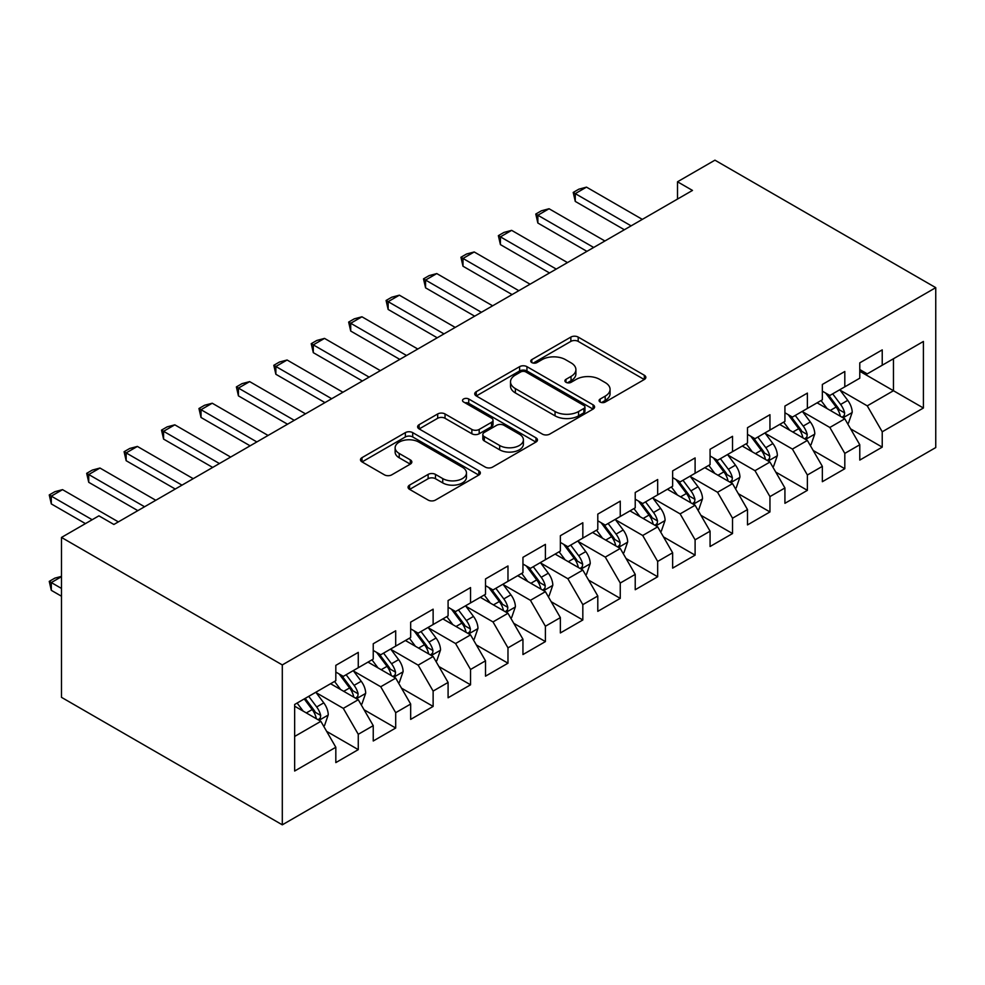 <?xml version="1.0" encoding="UTF-8"?>
<svg xmlns="http://www.w3.org/2000/svg" width="985" height="985" viewBox="0 0 985 985"><rect width="100%" height="100%" fill="white"/><g stroke="black" fill="none" stroke-linecap="round" stroke-linejoin="round"><path stroke-width="1.48" d="M600.148 402.028A3.632 2.105 0 0 0 605.295 402.028L644.325 379.496A5.196 3.004 0 0 0 645.84 377.366A5.196 3.004 0 0 0 644.325 375.248L578.195 337.079A5.196 3.004 0 0 0 570.857 337.079L531.814 359.611A3.632 2.105 0 0 0 530.755 361.089A3.632 2.105 0 0 0 531.814 362.579A3.632 2.105 0 0 0 536.96 362.579L542.009 359.66A16.622 9.604 0 0 1 565.525 359.66L571.029 362.837A16.622 9.604 0 0 1 575.905 369.634A16.622 9.604 0 0 1 571.029 376.418L565.981 379.336A3.632 2.105 0 0 0 564.922 380.813A3.632 2.105 0 0 0 565.981 382.303A3.632 2.105 0 0 0 571.128 382.303L576.176 379.385A16.622 9.604 0 0 1 599.693 379.385L605.196 382.562A16.622 9.604 0 0 1 610.072 389.358A16.622 9.604 0 0 1 605.196 396.142L600.148 399.06A3.632 2.105 0 0 0 599.077 400.538A3.632 2.105 0 0 0 600.148 402.028L600.148 399.06M409.575 485.112A5.196 3.004 0 0 0 408.061 487.23A5.196 3.004 0 0 0 409.575 489.36L428.13 500.06A5.196 3.004 0 0 0 435.481 500.06L478.833 475.041A5.196 3.004 0 0 0 480.348 472.923A5.196 3.004 0 0 0 478.833 470.793L412.703 432.624A5.196 3.004 0 0 0 405.352 432.624L362.012 457.643A5.196 3.004 0 0 0 360.485 459.773A5.196 3.004 0 0 0 362.012 461.891L384.421 474.832A5.196 3.004 0 0 0 391.759 474.832L410.314 464.12A5.196 3.004 0 0 0 411.841 461.99A5.196 3.004 0 0 0 410.314 459.872L399.208 453.457A13.901 8.028 0 0 1 395.133 447.781A13.901 8.028 0 0 1 403.715 440.369A13.901 8.028 0 0 1 418.859 442.117L462.384 467.247A13.901 8.028 0 0 1 466.459 472.923A13.901 8.028 0 0 1 457.877 480.335A13.901 8.028 0 0 1 442.733 478.587L435.481 474.401A5.196 3.004 0 0 0 428.13 474.401L409.575 485.112L409.575 489.36M61.489 537.441L282.301 664.924L282.301 824.827L61.489 697.343L61.489 537.441L98.919 515.832L113.878 524.476L692.48 190.425L677.508 181.782L677.508 199.069M677.508 181.782L714.938 160.173L935.75 287.657L282.301 664.924M542.378 434.102A5.196 3.004 0 0 0 549.729 434.102L593.081 409.083A5.196 3.004 0 0 0 594.595 406.953A5.196 3.004 0 0 0 593.081 404.835L526.95 366.654A5.196 3.004 0 0 0 519.6 366.654L476.26 391.685A5.196 3.004 0 0 0 474.733 393.803A5.196 3.004 0 0 0 476.26 395.933L542.378 434.102M465.031 402.816A3.632 2.105 0 0 1 468.725 403.321L468.725 398.999L535.951 437.82A5.196 3.004 0 0 1 537.478 439.938A5.196 3.004 0 0 1 535.951 442.056L492.598 467.087A5.196 3.004 0 0 1 485.26 467.087L419.13 428.906L419.13 424.67A5.196 3.004 0 0 0 417.615 426.788A5.196 3.004 0 0 0 419.13 428.906M419.13 424.67L437.685 413.959A5.196 3.004 0 0 1 445.035 413.959L471.852 429.435A5.196 3.004 0 0 0 479.19 429.435L491.503 422.331A5.196 3.004 0 0 0 493.029 420.213A5.196 3.004 0 0 0 491.503 418.096L463.578 401.978A3.632 2.105 0 0 1 462.519 400.489A3.632 2.105 0 0 1 464.76 398.543A3.632 2.105 0 0 1 468.725 398.999M282.301 824.827L935.75 447.559L935.75 287.657M859.782 371.283L893.457 390.725L893.457 358.749L923.401 341.463L882.228 365.226L882.228 349.884L859.782 362.849L859.782 378.191L844.81 386.834L844.81 371.493L822.352 384.458L822.352 399.799L807.38 408.443L807.38 393.101L784.922 406.066L784.922 421.408L769.95 430.051L769.95 414.71L747.504 427.675L747.504 443.016L732.532 451.659L732.532 436.318L710.074 449.283L710.074 464.625L695.102 473.268L695.102 457.926L672.644 470.892L672.644 486.233L657.672 494.876L657.672 479.535L635.226 492.5L635.226 507.841L620.255 516.485L620.255 501.143L597.796 514.108L597.796 529.45L582.824 538.093L582.824 522.752L560.366 535.717L560.366 551.058L545.407 559.702L545.407 544.36L522.949 557.325L522.949 572.667L507.977 581.31L507.977 565.969L485.519 578.934L485.519 594.275L470.547 602.918L470.547 587.577L448.089 600.542L448.089 615.884L433.129 624.527L433.129 609.186L410.671 622.138L410.671 637.48L395.699 646.123L395.699 630.782L373.241 643.747L373.241 659.088L358.269 667.731L358.269 652.39L335.823 665.355L335.823 680.697L294.65 704.472L294.65 771.021L335.823 747.258L320.851 721.328L294.65 706.196M923.401 341.463L923.401 408.012L882.228 431.787L867.256 405.857L840.131 390.183M850.609 428.869L882.228 447.128L882.228 431.787M882.228 447.128L859.782 460.094L859.782 444.752L844.81 453.395L829.838 427.465L802.701 411.792M813.179 450.477L844.81 468.737L844.81 453.395M844.81 468.737L822.352 481.702L822.352 466.361L807.38 475.004L792.408 449.074L765.271 433.4M775.761 472.086L807.38 490.345L807.38 475.004M807.38 490.345L784.922 503.31L784.922 487.969L769.95 496.6L754.99 470.682L727.853 455.008M738.331 493.694L769.95 511.941L769.95 496.6M769.95 511.941L747.504 524.906L747.504 509.565L732.532 518.208L717.56 492.278L690.423 476.617M700.901 515.303L732.532 533.55L732.532 518.208M732.532 533.55L710.074 546.515L710.074 531.174L695.102 539.817L680.13 513.887L652.993 498.225M663.484 536.899L695.102 555.158L695.102 539.817M695.102 555.158L672.644 568.123L672.644 552.782L657.672 561.425L642.712 535.495L615.576 519.834M626.054 558.507L657.672 576.767L657.672 561.425M657.672 576.767L635.226 589.732L635.226 574.39L620.255 583.034L605.283 557.104L578.146 541.442M588.624 580.116L620.255 598.375L620.255 583.034M620.255 598.375L597.796 611.34L597.796 595.999L582.824 604.642L567.852 578.712L540.728 563.051M551.206 601.724L582.824 619.984L582.824 604.642M582.824 619.984L560.366 632.949L560.366 617.607L545.407 626.251L530.435 600.321L503.298 584.659M513.776 623.333L545.407 641.592L545.407 626.251M545.407 641.592L522.949 654.557L522.949 639.216L507.977 647.859L493.005 621.929L465.868 606.267M476.346 644.941L507.977 663.2L507.977 647.859M507.977 663.2L485.519 676.166L485.519 660.824L470.547 669.468L455.575 643.537L428.45 627.876M438.928 666.549L470.547 684.809L470.547 669.468M470.547 684.809L448.089 697.774L448.089 682.433L433.129 691.076L418.157 665.146L391.02 649.472M401.498 688.158L433.129 706.417L433.129 691.076M433.129 706.417L410.671 719.382L410.671 704.041L395.699 712.684L380.727 686.754L353.59 671.08M364.068 709.766L395.699 728.026L395.699 712.684M395.699 728.026L373.241 740.991L373.241 725.649L358.269 734.293L343.297 708.363L316.173 692.689M326.651 731.375L358.269 749.634L358.269 734.293M358.269 749.634L335.823 762.599L335.823 747.258M335.823 672.053L343.297 676.375L358.269 667.731M294.65 736.448L320.851 721.328M373.241 650.445L380.727 654.766L395.699 646.123M343.297 708.363L358.269 699.719L330.578 683.725M373.241 725.649L358.269 699.719M410.671 628.849L418.157 633.17L433.129 624.527M380.727 686.754L395.699 678.111L368.008 662.117M410.671 704.041L395.699 678.111M448.089 607.24L455.575 611.562L470.547 602.918M418.157 665.146L433.129 656.503L405.426 640.509M448.089 682.433L433.129 656.503M485.519 585.632L493.005 589.953L507.977 581.31M455.575 643.537L470.547 634.894L442.856 618.9M485.519 660.824L470.547 634.894M522.949 564.023L530.435 568.345L545.407 559.702M493.005 621.929L507.977 613.286L480.286 597.292M522.949 639.216L507.977 613.286M560.366 542.415L567.852 546.737L582.824 538.093M530.435 600.321L545.407 591.677L517.704 575.683M560.366 617.607L545.407 591.677M597.796 520.806L605.283 525.128L620.255 516.485M567.852 578.712L582.824 570.069L555.134 554.087M597.796 595.999L582.824 570.069M635.226 499.198L642.712 503.52L657.672 494.876M605.283 557.104L620.255 548.46L592.551 532.479M635.226 574.39L620.255 548.46M672.644 477.59L680.13 481.911L695.102 473.268M642.712 535.495L657.672 526.852L629.981 510.87M672.644 552.782L657.672 526.852M710.074 455.981L717.56 460.303L732.532 451.659M680.13 513.887L695.102 505.243L667.411 489.262M710.074 531.174L695.102 505.243M747.504 434.373L754.99 438.694L769.95 430.051M717.56 492.278L732.532 483.647L704.829 467.653M747.504 509.565L732.532 483.647M784.922 412.764L792.408 417.086L807.38 408.443M754.99 470.682L769.95 462.039L742.259 446.045M784.922 487.969L769.95 462.039M822.352 391.156L829.838 395.477L844.81 386.834M792.408 449.074L807.38 440.43L779.689 424.437M822.352 466.361L807.38 440.43M859.782 369.547L867.256 373.869L882.228 365.226M829.838 427.465L844.81 418.822L817.107 402.828M859.782 444.752L844.81 418.822M867.256 405.857L893.457 390.725L923.401 408.012M601.601 402.545L605.196 400.464A16.622 9.604 0 0 0 610.072 393.68L610.072 389.358M575.905 369.634L575.905 373.955A16.622 9.604 0 0 1 571.029 380.739L567.434 382.82M644.252 379.533L578.195 341.389A5.196 3.004 0 0 0 570.857 341.389L533.267 363.096M593.007 409.12L526.95 370.976A5.196 3.004 0 0 0 519.6 370.976L476.321 395.97M583.896 408.443A3.632 2.105 0 0 0 584.955 406.953A3.632 2.105 0 0 0 583.896 405.475L525.855 371.961A3.632 2.105 0 0 0 520.708 371.961L515.377 375.039A16.622 9.604 0 0 0 510.513 381.823A16.622 9.604 0 0 0 515.377 388.607L555.06 411.521A16.622 9.604 0 0 0 578.564 411.521L583.896 408.443L583.896 412.764A3.632 2.105 0 0 0 584.955 411.274L584.955 406.953M510.513 381.823L510.513 386.145A16.622 9.604 0 0 0 515.377 392.929L515.377 388.607M583.896 412.764L578.564 415.842A16.622 9.604 0 0 1 555.06 415.842L515.377 392.929M419.204 428.943L437.685 418.28L437.685 413.959M493.029 420.213L493.029 424.535A5.196 3.004 0 0 1 491.503 426.653L479.19 433.757A5.196 3.004 0 0 1 471.852 433.757L445.035 418.28A5.196 3.004 0 0 0 437.685 418.28M468.725 403.321L535.877 442.093M499.678 445.503A13.901 8.028 0 0 0 514.823 447.239A13.901 8.028 0 0 0 523.404 439.827A13.901 8.028 0 0 0 519.329 434.163L503.988 425.298A5.196 3.004 0 0 0 496.649 425.298L484.337 432.403A5.196 3.004 0 0 0 482.822 434.533A5.196 3.004 0 0 0 484.337 436.65L499.678 445.503L499.678 449.825A13.901 8.028 0 0 0 514.823 451.561A13.901 8.028 0 0 0 523.404 444.149L523.404 439.827M482.822 434.533L482.822 438.854A5.196 3.004 0 0 0 484.337 440.972L484.337 436.65M499.678 449.825L484.337 440.972M466.459 472.923L466.459 477.245A13.901 8.028 0 0 1 457.877 484.657A13.901 8.028 0 0 1 442.733 482.909L435.481 478.722A5.196 3.004 0 0 0 428.13 478.722L409.649 489.397M395.133 447.781L395.133 452.103A13.901 8.028 0 0 0 399.208 457.779L399.208 453.457M410.252 464.157L399.208 457.779M478.759 475.078L412.703 436.946A5.196 3.004 0 0 0 405.352 436.946L362.074 461.928M847.58 423.612L848.479 423.094L852.21 412.296A14.024 8.102 -120 0 0 847.74 400.353L839.786 389.74M827.117 408.603L821.071 400.538M818.252 403.481L817.562 402.569M842.163 417.295L844.33 415.338L844.637 412.887A14.024 8.102 -120 0 0 840.624 404.453L832.682 393.84M828.139 394.505L837.964 407.605A7.141 4.125 60 0 1 839.257 409.785L844.637 412.887M825.676 393.077L836.142 407.051A14.024 8.102 60 0 1 840.156 415.485L840.439 416.298M631.102 225.861L575.265 193.626L575.265 201.408L573.208 192.432L578.823 189.194L586.494 187.138L642.331 219.384M624.367 229.751L575.265 201.408M586.494 187.138L575.265 193.626L573.208 192.432M810.15 445.22L811.049 444.703L814.792 433.905A14.024 8.102 -120 0 0 810.31 421.962L802.356 411.348M789.699 430.211L783.654 422.146M780.822 425.089L780.132 424.178M804.733 438.904L806.912 436.946L807.22 434.496A14.024 8.102 -120 0 0 803.206 426.062L795.252 415.448M790.709 416.113L800.534 429.214A7.141 4.125 60 0 1 801.827 431.393L807.22 434.496M788.246 414.685L798.712 428.66A14.024 8.102 60 0 1 802.726 437.094L803.009 437.906M772.72 466.828L773.619 466.311L777.362 455.513A14.024 8.102 -120 0 0 772.893 443.57L764.939 432.957M752.269 451.819L746.224 443.755M743.404 446.697L742.715 445.786M767.315 460.512L769.482 458.554L769.79 456.104A14.024 8.102 -120 0 0 765.776 447.67L757.822 437.057M753.291 437.722L763.104 450.822A7.141 4.125 60 0 1 764.409 453.002L769.79 456.104M750.816 436.293L761.282 450.268A14.024 8.102 60 0 1 765.296 458.702L765.579 459.515M593.684 247.469L537.847 215.235L537.847 223.016L535.778 214.041L541.393 210.802L549.064 208.746L604.913 240.993M586.937 251.36L537.847 223.016M549.064 208.746L537.847 215.235L535.778 214.041M556.254 269.077L500.417 236.843L500.417 244.612L498.361 235.649L503.975 232.411L511.646 230.355L567.483 262.601M549.519 272.968L500.417 244.612M511.646 230.355L500.417 236.843L498.361 235.649M735.303 488.437L736.201 487.92L739.932 477.109A14.024 8.102 -120 0 0 735.463 465.166L727.509 454.553M714.839 473.428L708.794 465.363M705.974 468.306L705.285 467.395M729.885 482.121L732.064 480.163L732.36 477.713A14.024 8.102 -120 0 0 728.346 469.279L720.404 458.665M715.861 459.33L725.686 472.431A7.141 4.125 60 0 1 726.979 474.61L732.36 477.713M713.399 457.902L723.864 471.864A14.024 8.102 60 0 1 727.878 480.311L728.161 481.123M697.872 510.045L698.771 509.528L702.514 498.718A14.024 8.102 -120 0 0 698.033 486.775L690.091 476.161M677.421 495.036L671.376 486.972M668.544 489.914L667.855 489.003M692.455 503.717L694.634 501.771L694.942 499.321A14.024 8.102 -120 0 0 690.928 490.887L682.974 480.274M678.431 480.939L688.256 494.039A7.141 4.125 60 0 1 689.549 496.206L694.942 499.321M675.969 479.51L686.434 493.473A14.024 8.102 60 0 1 690.448 501.919L690.731 502.719M518.824 290.686L462.987 258.452L462.987 266.221L460.931 257.257L466.545 254.019L474.216 251.963L530.053 284.197M512.089 294.577L462.987 266.221M474.216 251.963L462.987 258.452L460.931 257.257M481.406 312.294L425.569 280.06L425.569 287.829L423.501 278.866L429.115 275.628L436.786 273.571L492.635 305.806M474.671 316.185L425.569 287.829M436.786 273.571L425.569 280.06L423.501 278.866M660.442 531.654L661.341 531.137L665.084 520.326A14.024 8.102 -120 0 0 660.615 508.383L652.661 497.77M639.991 516.645L633.946 508.58M631.126 511.523L630.437 510.612M655.037 525.325L657.204 523.38L657.512 520.93A14.024 8.102 -120 0 0 653.498 512.495L645.544 501.882M641.013 502.535L650.826 515.648A7.141 4.125 60 0 1 652.132 517.814L657.512 520.93M638.539 501.119L649.004 515.081A14.024 8.102 60 0 1 653.018 523.515L653.301 524.328M443.976 333.903L388.139 301.656L388.139 309.438L386.083 300.474L391.698 297.236L399.368 295.18L455.205 327.414M437.241 337.793L388.139 309.438M399.368 295.18L388.139 301.656L386.083 300.474M623.025 553.262L623.924 552.745L627.667 541.935A14.024 8.102 -120 0 0 623.185 529.992L615.231 519.378M602.561 538.253L596.516 530.189M593.696 533.131L593.007 532.208M617.607 546.934L619.787 544.988L620.094 542.538A14.024 8.102 -120 0 0 616.068 534.104L608.127 523.491M603.583 524.143L613.409 537.256A7.141 4.125 60 0 1 614.702 539.423L620.094 542.538M601.121 522.727L611.587 536.69A14.024 8.102 60 0 1 615.6 545.124L615.884 545.936M406.546 355.511L350.709 323.265L350.709 331.046L348.653 322.083L354.268 318.844L361.938 316.788L417.775 349.022M399.812 359.402L350.709 331.046M361.938 316.788L350.709 323.265L348.653 322.083M585.595 574.871L586.494 574.354L590.237 563.543A14.024 8.102 -120 0 0 585.755 551.6L577.813 540.987M565.144 559.862L559.098 551.797M556.266 554.74L555.577 553.816M580.19 568.542L582.357 566.584L582.664 564.146A14.024 8.102 -120 0 0 578.651 555.712L570.697 545.099M566.166 545.752L575.979 558.864A7.141 4.125 60 0 1 577.284 561.031L582.664 564.146M563.691 544.336L574.156 558.298A14.024 8.102 60 0 1 578.17 566.732L578.454 567.545M369.129 377.12L313.292 344.873L313.292 352.655L311.223 343.691L316.838 340.453L324.521 338.397L380.358 370.631M362.394 381.01L313.292 352.655M324.521 338.397L313.292 344.873L311.223 343.691M548.165 596.479L549.064 595.962L552.807 585.152A14.024 8.102 -120 0 0 548.337 573.208L540.383 562.595M527.714 581.47L521.668 573.405M518.849 576.348L518.159 575.425M542.76 590.15L544.927 588.193L545.234 585.755A14.024 8.102 -120 0 0 541.221 577.308L533.267 566.707M528.736 567.36L538.549 580.473A7.141 4.125 60 0 1 539.854 582.64L545.234 585.755M526.273 565.944L536.726 579.906A14.024 8.102 60 0 1 540.753 588.34L541.036 589.153M331.699 398.728L275.862 366.482L275.862 374.263L273.805 365.3L279.42 362.049L287.091 360.005L342.928 392.239M324.964 402.606L275.862 374.263M287.091 360.005L275.862 366.482L273.805 365.3M510.747 618.087L511.646 617.57L515.389 606.76A14.024 8.102 -120 0 0 510.907 594.817L502.953 584.203M490.284 603.079L484.251 595.002M481.419 597.957L480.729 597.033M505.33 611.759L507.509 609.801L507.817 607.363A14.024 8.102 -120 0 0 503.803 598.917L495.849 588.304M491.306 588.968L501.131 602.081A7.141 4.125 60 0 1 502.424 604.248L507.817 607.363M488.843 587.54L499.309 601.515A14.024 8.102 60 0 1 503.323 609.949L503.606 610.762M294.281 420.324L238.432 388.09L238.432 395.871L236.375 386.908L241.99 383.658L249.661 381.614L305.498 413.848M287.534 424.215L238.432 395.871M249.661 381.614L238.432 388.09L236.375 386.908M473.317 639.696L474.216 639.166L477.959 628.368A14.024 8.102 -120 0 0 473.477 616.425L465.536 605.812M452.866 624.687L446.821 616.61M443.989 619.565L443.312 618.642M467.912 633.367L470.079 631.41L470.387 628.959A14.024 8.102 -120 0 0 466.373 620.525L458.419 609.912M453.888 610.577L463.701 623.69A7.141 4.125 60 0 1 465.006 625.857L470.387 628.959M451.413 609.149L461.879 623.123A14.024 8.102 60 0 1 465.893 631.557L466.176 632.37M256.851 441.933L201.014 409.698L201.014 417.48L198.958 408.516L204.572 405.266L212.243 403.222L268.08 435.456M250.116 445.823L201.014 417.48M212.243 403.222L201.014 409.698L198.958 408.516M435.899 661.292L436.786 660.775L440.529 649.977A14.024 8.102 -120 0 0 436.06 638.034L428.106 627.42M415.436 646.295L409.391 638.218M406.571 641.173L405.882 640.25M430.482 654.976L432.649 653.018L432.957 650.568A14.024 8.102 -120 0 0 428.943 642.134L421.001 631.52M416.458 632.185L426.283 645.298A7.141 4.125 60 0 1 427.576 647.465L432.957 650.568M413.995 630.757L424.461 644.732A14.024 8.102 60 0 1 428.475 653.166L428.758 653.978M219.421 463.541L163.584 431.307L163.584 439.088L161.528 430.113L167.142 426.874L174.813 424.831L230.65 457.065M212.686 467.432L163.584 439.088M174.813 424.831L163.584 431.307L161.528 430.113M398.469 682.9L399.368 682.383L403.111 671.585A14.024 8.102 -120 0 0 398.629 659.642L390.676 649.029M378.006 667.892L371.973 659.827M369.141 662.782L368.452 661.858M393.052 676.584L395.231 674.626L395.539 672.176A14.024 8.102 -120 0 0 391.525 663.742L383.571 653.129M379.028 653.794L388.853 666.907A7.141 4.125 60 0 1 390.146 669.074L395.539 672.176M376.565 652.365L387.031 666.34A14.024 8.102 60 0 1 391.045 674.774L391.328 675.587M182.003 485.149L126.154 452.915L126.154 460.697L124.098 451.721L129.712 448.483L137.383 446.427L193.22 478.673M175.256 489.04L126.154 460.697M137.383 446.427L126.154 452.915L124.098 451.721M361.039 704.509L361.938 703.992L365.681 693.194A14.024 8.102 -120 0 0 361.212 681.251L353.258 670.637M340.588 689.5L334.543 681.435M331.711 684.378L331.034 683.467M355.634 698.193L357.801 696.235L358.109 693.785A14.024 8.102 -120 0 0 354.095 685.351L346.141 674.737M341.61 675.402L351.423 688.503A7.141 4.125 60 0 1 352.728 690.682L358.109 693.785M339.135 673.974L349.601 687.949A14.024 8.102 60 0 1 353.615 696.383L353.898 697.195M144.573 506.758L88.736 474.524L88.736 482.305L86.68 473.329L92.294 470.091L99.965 468.035L155.802 500.281M137.838 510.649L88.736 482.305M99.965 468.035L88.736 474.524L86.68 473.329M323.622 726.117L324.521 725.6L328.251 714.802A14.024 8.102 -120 0 0 323.782 702.859L315.828 692.246M303.158 711.108L297.113 703.044M318.204 719.801L320.371 717.843L320.679 715.393A14.024 8.102 -120 0 0 316.665 706.959L308.724 696.346M305.202 698.377L314.006 710.111A7.141 4.125 60 0 1 315.298 712.29L320.679 715.393M304.23 698.944L312.183 709.557A14.024 8.102 60 0 1 316.197 717.991L316.481 718.804M61.489 576.681L51.306 582.566L61.489 588.439M51.306 590.335L49.25 581.372L51.306 582.566L51.306 590.335L61.489 596.221M49.25 581.372L54.864 578.133L61.489 576.36M92.171 519.723L51.306 496.132L51.306 503.914L49.25 494.938L54.864 491.7L62.535 489.644L118.372 521.89M85.436 523.614L51.306 503.914M62.535 489.644L51.306 496.132L49.25 494.938M605.196 400.464L605.196 396.142M565.981 382.303L565.981 379.336M571.029 380.739L571.029 376.418M531.814 362.579L531.814 359.611M570.857 341.389L570.857 337.079M578.195 341.389L578.195 337.079M644.325 379.496L644.325 375.248M476.26 395.933L476.26 391.685M519.6 370.976L519.6 366.654M526.95 370.976L526.95 366.654M593.081 409.083L593.081 404.835M555.06 415.842L555.06 411.521M578.564 415.842L578.564 411.521M445.035 418.28L445.035 413.959M471.852 433.757L471.852 429.435M479.19 433.757L479.19 429.435M491.503 426.653L491.503 422.331M535.951 442.056L535.951 437.82M428.13 478.722L428.13 474.401M435.481 478.722L435.481 474.401M442.733 482.909L442.733 478.587M410.314 464.12L410.314 459.872M362.012 461.891L362.012 457.643M405.352 436.946L405.352 432.624M412.703 436.946L412.703 432.624M478.833 475.041L478.833 470.793M843.049 417.8L852.124 412.567M840.624 404.453L847.74 400.353M830.281 410.425L836.142 407.051M805.619 439.409L814.693 434.176M803.206 426.062L810.31 421.962M792.851 432.033L798.712 428.66M768.201 461.017L777.276 455.784M765.776 447.67L772.893 443.57M755.421 453.642L761.282 450.268M730.771 482.625L739.846 477.38M728.346 469.279L735.463 465.166M718.003 475.25L723.864 471.864M693.341 504.234L702.416 498.989M690.928 490.887L698.033 486.775M680.573 496.859L686.434 493.473M655.924 525.842L664.998 520.597M653.498 512.495L660.615 508.383M643.143 518.467L649.004 515.081M618.494 547.451L627.568 542.206M616.068 534.104L623.185 529.992M605.726 540.075L611.587 536.69M581.064 569.059L590.138 563.814M578.651 555.712L585.755 551.6M568.296 561.684L574.156 558.298M543.646 590.668L552.72 585.422M541.221 577.308L548.337 573.208M530.878 583.292L536.726 579.906M506.216 612.276L515.29 607.031M503.803 598.917L510.907 594.817M493.448 604.901L499.309 601.515M468.786 633.872L477.86 628.639M466.373 620.525L473.477 616.425M456.018 626.509L461.879 623.123M431.368 655.481L440.443 650.248M428.943 642.134L436.06 638.034M418.6 648.118L424.461 644.732M393.938 677.089L403.013 671.856M391.525 663.742L398.629 659.642M381.17 669.726L387.031 666.34M356.508 698.697L365.595 693.465M354.095 685.351L361.212 681.251M343.74 691.322L349.601 687.949M319.091 720.306L328.165 715.073M316.665 706.959L323.782 702.859M306.323 712.931L312.183 709.557"/></g></svg>
